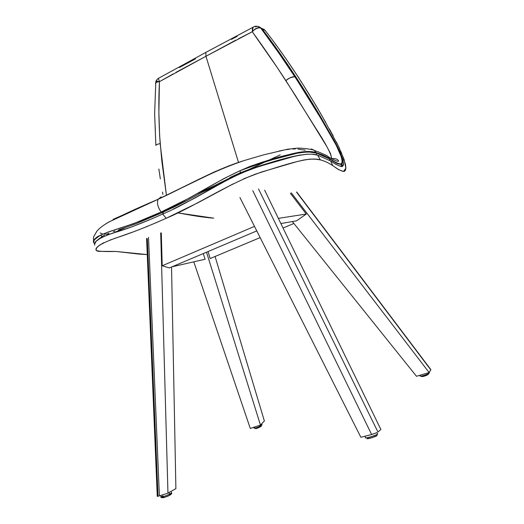 <?xml version="1.0" encoding="UTF-8"?>
<svg xmlns="http://www.w3.org/2000/svg" width="524" height="524" viewBox="0 0 524 524"><rect width="100%" height="100%" fill="white"/><g stroke="black" fill="none" stroke-linecap="round" stroke-linejoin="round"><path stroke-width="0.79" d="M264.64 190.147L380.876 429.51L377.955 432.025L258.502 188.961L377.955 432.025L380.876 429.51L264.64 190.147M252.784 190.697L371.614 434.501L360.879 437.291L239.927 197.515L360.879 437.291L372.61 434.226L377.057 432.575L371.614 434.501L252.784 190.697M296.499 192.066L430.787 369.879L429.13 372.544L291.285 192.839L429.13 372.544L416.495 376.284L292.366 221.567L416.495 376.284L429.13 372.544L430.859 369.662L296.499 192.066M264.378 420.995L215.082 256.485L264.378 420.995L260.461 425.082L206.522 252.195L260.461 425.082L250.289 428.455L193.795 261.823L250.289 428.455L260.461 425.082L264.378 420.995M147.31 238.656L158.012 495.711L157.338 496.163M160.698 232.911L167.955 493.123L159.381 495.881L148.508 237.352L159.381 495.881L167.955 493.123L160.698 232.911M175.894 488.63L171.538 267.011L175.894 488.63L167.955 493.123L175.894 488.63M158.661 496.097L159.381 495.881L158.661 496.097M157.357 496.352L158.078 496.254L157.357 496.352M256.773 230.907L169.357 267.934L162.211 265.76L254.494 226.381L162.211 265.76L161.287 232.944L162.211 265.76L169.357 267.934L256.773 230.907M306.291 214.041L278.342 218.357L306.291 214.041L296.558 220.846L306.291 214.041L290.362 193.277L306.291 214.041M280.857 223.545L296.558 220.846L280.857 223.545M210.163 258.542L260.146 237.601L210.163 258.542L208.054 251.546L210.163 258.542M283.032 228.012L293.885 223.466L283.032 228.012M205.133 259.229L172.01 266.814L205.133 259.229L203.247 253.583L205.133 259.229M103.759 242.697L99.285 245.35L96.763 247.773L96.01 249.653L96.645 250.806L98.492 251.35L115.856 251.448L147.251 254.579L138.893 254.088L115.856 251.448C104.846 251.723 98.316 251.389 96.252 250.446C94.372 247.642 100.713 243.555 115.28 238.191C130.227 233.403 147.192 226.768 166.154 218.285L162.689 214.015C190.598 202.585 220.617 180.656 253.02 168.479C285.921 158.163 306.049 151.619 317.61 155.111L330.624 160.947C334.915 163.933 338.556 165.813 341.556 166.599L343.528 163.763C342.997 159.375 340.554 152.838 336.185 144.152L320.21 116.046C300.344 82.694 281.047 53.736 262.327 29.187L260.913 27.962L262.327 29.187L265.092 30.359L262.327 29.187L287.165 63.797L312.854 103.831L334.377 140.753L340.024 151.999L343.102 160.468M261.502 28.63L264.148 29.462L265.092 30.359C283.949 54.483 303.003 83.146 322.267 116.354L338.235 145.77L344.045 159.348L345.86 168.178L343.548 171.472L338.714 169.665L332.747 165.63L330.624 160.947L332.747 165.63C328.659 162.872 324.533 160.953 320.361 159.886L317.61 155.111L320.361 159.886C309.127 156.558 288.233 163.717 255.371 174.151C223.637 186.485 194.437 206.404 166.154 218.285L198.327 202.546L233.2 183.839M94.765 245.127C92.984 242.075 98.912 238.093 112.549 233.173C126.847 229.112 143.563 222.726 162.689 214.015L166.154 218.285L155.792 222.87M213.7 218.161L177.728 212.882L188.529 214.768C197.889 216.458 206.279 217.591 213.7 218.161M243.614 178.848L261.168 172.121L296.394 161.772L303.894 159.984L310.077 159.126L315.435 159.178L320.361 159.886C324.533 160.953 328.659 162.872 332.747 165.63L338.019 169.285L342.441 171.204L344.327 171.427L345.506 170.136L345.866 167.778L345.486 164.425L341 151.711M339.565 148.567L336.356 141.971M333.297 136.129L329.413 128.976M325.83 122.596L317.57 108.265M316.457 106.379L300.717 80.853M298.909 78.05L286.32 59.304M282.757 54.267L279.233 49.361M276.6 45.732L274.943 43.433M265.092 30.359L264.365 29.632M262.675 28.741L262.321 28.669M147.814 226.237L145.685 227.108M135.886 230.94L109.732 240.215M312.618 154.325L317.61 155.111L330.624 160.947L336.015 164.464M340.462 166.331L342.251 166.58L343.24 165.505L343.528 163.416M163.285 212.102L162.689 214.015L163.285 212.102M173.274 209.05L194.961 198L229.126 178.933L241.06 173.169L258.843 166.488L293.65 156.532M297.56 155.608L307.208 154.167M152.314 218.639L132.434 226.656L106.28 235.381M101.538 237.411L96.115 241.276L94.523 244.387M325.018 154.691L327.651 156.132L329.38 158.464L322.588 154.921L316.09 152.543L316.372 153.047L316.09 152.543L313.319 152.019L307.418 151.502L298.89 152.32L283.091 156.165L262.845 161.975L249.856 166.442L239.966 170.752L253.433 165.545L273.201 159.493L297.187 153.204L304.516 152.104L309.533 152.078L316.372 153.047L322.856 155.405L329.596 158.942L329.386 158.471L332.76 161.071L337.508 163.606L341.176 164.562L342.185 163.567L342.46 161.543L342.002 158.628L338.786 150.185L330.277 134.203L318.756 114.592L289.438 68.133L268.17 37.636L260.795 28.113L278.945 53.206L296.322 78.973L320.478 117.795L336.12 145.063L341.478 157.207L342.211 160.94L341.844 163.357L340.908 164.084L338.242 163.468L335.393 162.244L329.386 158.477C334.024 161.726 337.816 163.599 340.751 164.097C343.606 162.643 341.72 155.648 335.085 143.111C322.221 120.238 308.813 98.119 294.868 76.746L294.861 76.733C283.196 58.937 271.838 42.732 260.795 28.113L258.548 26.56M255.502 26.881L256.904 26.39M257.893 26.37L260.795 28.113L257.893 26.37M231.451 39.379L237.156 36.372M195.524 58.852L179.431 67.511M157.174 80.873L156.886 81.384M155.202 126.448L155.333 130.345M158.857 169.023L160.337 178.913M162.525 192.112L162.918 194.424M104.715 235.145L102.383 236.331L100.3 235.296C94.936 238.106 92.696 240.444 93.58 242.311L93.554 240.968L94.87 238.846L97.3 236.789L100.3 235.296L94.975 239.258L93.907 240.889L93.717 242.802M229.977 177.472L240.437 172.697L239.966 170.752C211.467 183.898 185.935 201.648 161.091 212.043C157.645 206.849 156.669 202.592 158.169 199.277C156.669 202.585 157.639 206.842 161.091 212.043C136.744 224.141 111.848 229.872 100.3 235.296L108.121 232.04L134.223 223.375L161.091 212.043L189.472 197.967L224.213 178.415L239.966 170.752C259.039 162.938 275.316 157.573 288.796 154.652C300.966 151.338 310.057 150.637 316.09 152.543L329.386 158.471M331.692 158.281L330.474 153.512L326.701 146.347L295.281 95.322L277.288 67.642L252.26 31.741L205.952 56.278L238.387 162.034M161.176 196.828L158.196 199.238L204.995 176.339M210.51 173.719L216.104 171.165M233.16 164.287L236.003 163.265M278.86 151.102L282.724 150.296M286.307 149.654L289.608 149.209M292.602 148.98L295.379 148.947M297.999 149.078L305.296 150.172M166.383 195.059L161.792 160.698L159.63 135.749L158.877 112.313L159.427 81.685L205.952 56.284L238.499 162.401M161.235 196.801L158.196 199.238L113.164 219.366M100.15 232.964L102.187 233.769M341.727 164.307L341.759 163.508L341.727 164.307M162.479 212.312L185.666 201.092M329.707 159.859L329.596 158.942L316.372 153.047L316.345 154.855L316.372 153.047C304.044 149.307 278.565 156.689 239.966 170.752L240.437 172.697L253.786 167.719L266.48 163.789L288.2 157.698L301.051 154.894C287.067 157.239 266.873 163.174 240.437 172.697L212.495 186.596M118.45 229.912L135.88 223.807L162.001 212.692M114.992 231.104L113.374 231.68M109.077 233.298L107.361 233.986M97.254 240.208L102.383 236.331L97.241 240.215M155.49 83.493L155.504 83.323C155.759 82.465 157.069 81.921 159.427 81.711L155.805 81.718C156.165 81.285 157.37 81.272 159.427 81.685L158.379 78.305L159.427 81.685L173.228 73.904M175.9 72.391L205.952 56.284M155.87 145.469C156.028 144.735 157.462 144.126 160.174 143.642C157.423 144.139 155.988 144.755 155.87 145.495L154.626 113.656L155.825 81.646C156.185 80.414 157.017 79.34 158.307 78.41L205.84 52.4L205.952 56.278L235.8 40.151M238.296 38.881L252.26 31.741L252.496 28.27L253.387 26.966M254.002 26.678L253.118 27.202L252.26 31.741C255.077 28.447 257.847 27.15 260.572 27.857L258.483 27.648L256.452 28.283L254.199 29.724L252.28 31.761C255.221 28.61 258.057 27.399 260.795 28.113C258.057 27.399 255.221 28.61 252.28 31.761C263.035 46.518 274.248 62.834 285.921 80.703C287.761 78.574 290.741 77.251 294.861 76.733C292.182 76.524 289.202 77.847 285.921 80.703C289.202 77.853 292.189 76.53 294.868 76.746C292.196 76.53 289.209 77.853 285.921 80.703L315.186 127.345C325.869 143.733 331.358 154.18 331.653 158.693L331.515 158.752M166.422 195.373L160.174 143.642C158.693 122.334 158.445 101.695 159.427 81.711C157.102 81.921 155.792 82.445 155.504 83.296M160.174 143.642C157.423 144.139 155.988 144.755 155.87 145.495L155.87 145.495M243.09 160.894C212.803 170.366 183.223 187.965 158.196 199.238C134.301 209.384 116.852 217.558 105.855 223.774M103.143 233.94L109.188 234.313M158.196 199.238L207.89 175.213C219.923 169.56 232.067 164.654 244.328 160.495L263.742 154.822L287.362 149.268L297.403 148.135C303.291 147.997 311.053 149.268 314.027 150.159M316.09 152.543L313.968 150.126L311.302 148.927M313.555 149.857L313.987 150.152M329.38 158.464L327.657 156.139M102.383 236.331L100.3 235.296C94.851 238.689 92.689 241.25 93.809 242.959M161.091 212.043L162.368 212.528L173.863 207.104L187.828 200.109L212.606 186.537M260.074 27.255L261.122 28.257C279.692 52.793 298.903 81.567 318.756 114.592L334.816 142.371L340.541 154.22L342.46 161.883C341.668 164.484 339.395 164.772 335.642 162.748L329.596 158.942M340.855 166.449L342.578 162.224L341.812 157.744L338.864 150.303L331.587 136.437L311.282 102.121L291.685 71.31L274.052 45.765L261.266 28.342L259.819 27.169C257.304 25.892 255.083 25.892 253.157 27.169L253.164 27.163C254.002 26.894 251.664 27.667 253.118 27.202L205.84 52.4M365.025 436.217L365.51 437.625C365.47 438.798 377.928 434.894 377.49 433.872L377.516 433.938M377.051 432.575L377.549 434.134L376.664 435.529C378.551 435.798 365.811 439.819 367.206 438.516M376.618 435.686L372.145 437.691L367.337 438.621M377.044 432.582L377.49 433.872C379.514 434.331 363.663 439.25 365.51 437.625M420.13 375.826L419.907 375.276L420.13 375.826C420.746 377.025 429.883 373.736 429.287 372.531L429.287 372.531C430.892 373.357 419.226 377.385 420.13 375.826L421.643 376.533L423.536 376.415L426.975 375.217L428.697 373.9M429.228 372.381L428.652 373.736M420.078 375.695L419.901 375.276M171.034 491.381L171.558 492.914L169.606 494.145L169.298 495.462L169.606 494.145L171.558 492.914C172.193 493.49 171.571 494.027 169.691 494.518M169.042 492.508L169.606 494.145L169.042 492.508M170.366 494.433L170.824 494.538L169.881 495.167M167.85 496.117L163.423 497.682L162.545 497.656L163.508 497.021M160.514 495.514L161.019 497.001C162.106 497.158 164.968 496.208 169.606 494.145C168.407 494.879 160.789 497.735 161.019 497.001L163.01 495.75M163.776 496.876C159.414 498.894 166.802 496.903 169.298 495.462M261.758 423.733L262.066 424.433L260.795 426.523L262.066 424.433L261.096 425.495M260.736 424.794L261.057 425.521L260.736 424.794M261.266 425.501L261.587 425.645L261.162 426.248M260.336 426.824L257.363 428.226M256.793 428.409L255.542 428.639L255.411 428.128M253.714 427.322L254.016 427.997C255.227 428.383 257.579 427.558 261.057 425.521C260.421 426.281 254.009 429.012 254.016 427.997L255.044 426.896M430.852 369.616L296.728 192.02M157.259 496.294L146.582 238.407M264.155 29.462L261.358 28.25M343.397 164.968L341.321 165.879M203.227 191.797L218.266 184.795M124.948 227.77L114.101 232.676M197.469 193.559L280.261 154.842M93.567 242.173L93.501 237.084L96.881 231.169C99.049 228.949 99.94 227.351 109.051 221.901L158.169 199.271M331.653 158.693C334.934 158.222 337.22 158.896 338.517 160.73C339.002 162.237 335.589 160.914 328.286 156.768M314.538 150.591C318.906 151.967 323.4 153.932 328.011 156.473M161.019 497.001C160.829 497.885 161.759 497.82 163.802 496.798M254.068 428.095L255.463 428.056"/></g></svg>
